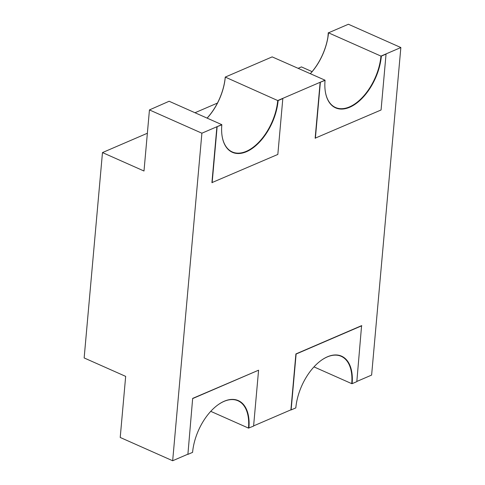 <?xml version="1.0" encoding="UTF-8"?>
<svg xmlns="http://www.w3.org/2000/svg" width="485" height="485" viewBox="0 0 485 485"><rect width="100%" height="100%" fill="white"/><g stroke="black" fill="none" stroke-linecap="round" stroke-linejoin="round"><path stroke-width="0.73" d="M282.822 98.546L278.129 100.571A43.353 24.353 -66.1 0 1 260.748 140.729A43.353 24.353 -66.1 0 1 232.388 152.314A43.353 24.353 -66.1 0 1 221.821 124.815L216.91 126.737L211.921 182.627L277.832 154.436L282.822 98.546L277.911 100.474A43.353 24.353 -66.1 0 1 260.597 140.559A43.353 24.353 -66.1 0 1 232.279 152.266M217.128 126.834L212.145 182.724M221.821 124.815L216.91 126.737M386.054 54.096L381.362 56.114A43.353 24.353 -66.1 0 1 363.98 96.279A43.353 24.353 -66.1 0 1 335.62 107.864A43.353 24.353 -66.1 0 1 325.053 80.364L320.142 82.286L315.153 138.176L381.064 109.986L386.054 54.096L381.143 56.017A43.353 24.353 -66.1 0 1 363.829 96.109A43.353 24.353 -66.1 0 1 335.511 107.809M325.053 80.364L320.142 82.286M315.371 138.273L320.361 82.383M361.81 325.75L296.117 354.038L291.127 409.928L295.82 407.909A43.353 24.353 -66.1 0 1 313.201 367.745A43.353 24.353 -66.1 0 1 341.567 356.166A43.353 24.353 -66.1 0 1 352.128 383.665L356.821 381.64L361.592 325.653L295.898 353.941L290.909 409.831L253.606 425.897M352.128 383.665L351.722 383.647A43.062 24.189 -66.1 0 0 341.228 356.329A43.062 24.189 -66.1 0 0 321.676 360.058M341.458 356.117A43.353 24.353 -66.1 0 1 351.91 383.568M192.666 398.391L187.895 454.384L192.666 398.391L258.578 370.2L253.588 426.097L248.49 428.097A43.062 24.189 113.9 0 0 237.996 400.786A43.062 24.189 113.9 0 0 218.444 404.514M187.895 454.384L192.587 452.359A43.353 24.353 -66.1 0 1 209.975 412.195A43.353 24.353 -66.1 0 1 238.335 400.616A43.353 24.353 -66.1 0 1 248.896 428.116M238.226 400.568A43.353 24.353 -66.1 0 1 248.678 428.019M192.885 398.488L258.578 370.2M325.023 80.183L277.723 100.553L225.246 77.091L272.17 56.884L325.023 80.183A43.062 24.189 113.9 0 0 325.011 80.346M221.79 124.639L169.126 101.256L149.447 109.919L143.996 171.011L102.474 152.575L84.147 357.942L125.67 376.378L120.219 437.464L172.666 460.75L201.893 133.205L221.79 124.639A43.062 24.189 -66.1 0 0 221.778 124.797M310.37 73.678A43.062 24.189 113.9 0 0 328.509 32.816L348.406 24.25L400.853 47.536L371.619 375.081L356.839 381.446M310.321 73.659A43.353 24.353 113.9 0 0 327.89 37.218L327.945 37.242M298.226 68.288L301.434 66.906L312.097 71.641M102.474 152.575L147.367 133.248M194.994 112.738L217.444 103.069M149.447 109.919L201.893 133.205M187.677 454.281L172.666 460.75M210.745 411.341L248.49 428.097M325.168 90.495A43.062 24.189 113.9 0 0 335.517 107.5A43.062 24.189 113.9 0 0 363.689 95.994A43.062 24.189 113.9 0 0 380.955 56.102L400.853 47.536M277.723 100.553A43.062 24.189 -66.1 0 1 260.457 140.45A43.062 24.189 -66.1 0 1 232.285 151.95A43.062 24.189 -66.1 0 1 221.936 134.945M313.977 366.89L351.722 383.647M328.509 32.816L380.955 56.102M207.089 118.11A43.353 24.353 113.9 0 0 225.246 77.091M225.276 77.267A43.062 24.189 -66.1 0 1 207.137 118.134M328.29 32.719L327.89 37.218"/></g></svg>

